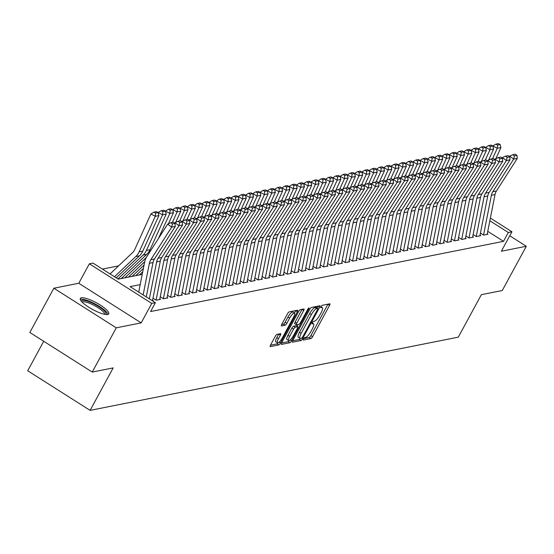 <?xml version="1.0" encoding="UTF-8"?>
<svg xmlns="http://www.w3.org/2000/svg" width="554" height="554" viewBox="0 0 554 554"><rect width="100%" height="100%" fill="white"/><g stroke="black" fill="none" stroke-linecap="round" stroke-linejoin="round"><path stroke-width="0.83" d="M303.502 338.937A1.427 0.381 122.4 0 0 303.239 340.038A1.427 0.381 122.4 0 0 303.343 340.052L310.926 338.542A2.036 0.547 122.4 0 0 312.588 336.666L329.561 305.399A2.036 0.547 122.4 0 0 329.935 303.821A2.036 0.547 122.4 0 0 329.789 303.807L322.199 305.316A1.427 0.381 122.4 0 0 321.043 306.632A1.427 0.381 122.4 0 0 320.78 307.733A1.427 0.381 122.4 0 0 320.884 307.747L321.86 307.553A6.51 1.738 122.4 0 1 322.331 307.608A6.51 1.738 122.4 0 1 321.133 312.657L319.713 315.261A6.51 1.738 122.4 0 1 314.416 321.272L313.432 321.465A1.427 0.381 122.4 0 0 312.269 322.781A1.427 0.381 122.4 0 0 312.006 323.889A1.427 0.381 122.4 0 0 312.11 323.896L313.093 323.702A6.51 1.738 122.4 0 1 313.564 323.765A6.51 1.738 122.4 0 1 312.359 328.806L310.946 331.41A6.51 1.738 122.4 0 1 305.642 337.428L304.658 337.621A1.427 0.381 122.4 0 0 303.502 338.937M107.684 314.499A16.17 3.85 28.5 0 0 108.736 313.862A16.17 3.85 28.5 0 0 98.314 303.869A16.17 3.85 28.5 0 0 81.369 297.796A16.17 3.85 28.5 0 0 80.316 298.433A16.17 3.85 28.5 0 0 90.731 308.426A16.17 3.85 28.5 0 0 107.684 314.499M276.972 334.374A2.036 0.547 122.4 0 0 275.317 336.25L270.553 345.024A2.036 0.547 122.4 0 0 270.179 346.603A2.036 0.547 122.4 0 0 270.324 346.617L278.752 344.941A2.036 0.547 122.4 0 0 280.407 343.065L297.387 311.798A2.036 0.547 122.4 0 0 297.761 310.226A2.036 0.547 122.4 0 0 297.616 310.205L289.188 311.881A2.036 0.547 122.4 0 0 287.526 313.758L281.778 324.353A2.036 0.547 122.4 0 0 281.397 325.932A2.036 0.547 122.4 0 0 281.55 325.953L285.151 325.233A2.036 0.547 122.4 0 0 286.813 323.356L289.666 318.1A5.443 1.454 122.4 0 1 294.493 313.121A5.443 1.454 122.4 0 1 293.481 317.338L282.311 337.919A5.443 1.454 122.4 0 1 277.485 342.898A5.443 1.454 122.4 0 1 278.489 338.681L280.352 335.253A2.036 0.547 122.4 0 0 280.726 333.674A2.036 0.547 122.4 0 0 280.58 333.653L276.972 334.374M92.248 372.066L29.84 332.469L53.856 288.225L116.271 327.829L92.248 372.066L113.168 367.904L90.108 410.376L458.303 337.144L481.364 294.68L502.277 290.518L526.3 246.274L501.377 251.232L511.944 231.766L508.309 232.493L503.503 241.343L150.598 311.535L155.397 302.685L151.761 303.405L89.346 263.808L92.989 263.081L118.286 279.14L142.212 274.375M116.271 327.829L141.194 322.871L151.761 303.405M292.768 340.606A2.036 0.547 122.4 0 0 292.387 342.185A2.036 0.547 122.4 0 0 292.54 342.199L300.967 340.523A2.036 0.547 122.4 0 0 302.623 338.646L319.596 307.38A2.036 0.547 122.4 0 0 319.977 305.808A2.036 0.547 122.4 0 0 319.824 305.787L311.396 307.463A2.036 0.547 122.4 0 0 309.741 309.34L292.768 340.606M289.86 342.732L281.432 344.408A2.036 0.547 122.4 0 1 281.28 344.394A2.036 0.547 122.4 0 1 281.661 342.815L298.634 311.549A2.036 0.547 122.4 0 1 300.289 309.672L303.897 308.952A2.036 0.547 122.4 0 1 304.049 308.973A2.036 0.547 122.4 0 1 303.668 310.552L296.785 323.231A2.036 0.547 122.4 0 0 296.411 324.803A2.036 0.547 122.4 0 0 296.556 324.824L298.952 324.346A2.036 0.547 122.4 0 0 300.607 322.47L307.775 309.271A1.427 0.381 122.4 0 1 309.035 307.969A1.427 0.381 122.4 0 1 308.772 309.07L291.515 340.855A2.036 0.547 122.4 0 1 289.86 342.732L288.17 341.666L281.577 342.974M526.3 246.274L509.763 235.782M480.429 233.068L483.635 235.097L487.998 234.231L487.285 233.774M473.158 234.515L476.357 236.544L480.727 235.679L480.006 235.221M465.879 235.962L469.079 237.991L473.448 237.126L472.728 236.669M458.601 237.41L461.807 239.439L466.17 238.573L465.45 238.116M451.323 238.857L454.529 240.886L458.892 240.021L458.179 239.563M444.052 240.304L447.251 242.333L451.621 241.468L450.901 241.011M436.774 241.752L439.973 243.781L444.343 242.915L443.622 242.458M429.495 243.199L432.702 245.228L437.064 244.362L436.344 243.905M422.217 244.646L425.424 246.675L429.786 245.81L429.073 245.353M414.946 246.094L418.145 248.123L422.515 247.257L421.795 246.8M407.668 247.541L410.867 249.57L415.237 248.704L414.517 248.247M400.39 248.988L403.596 251.017L407.959 250.152L407.238 249.695M393.111 250.436L396.318 252.465L400.68 251.599L399.967 251.142M385.84 251.883L389.04 253.912L393.409 253.046L392.689 252.589M378.562 253.33L381.761 255.359L386.131 254.494L385.411 254.037M371.284 254.778L374.49 256.807L378.853 255.941L378.133 255.484M364.006 256.225L367.212 258.254L371.575 257.388L370.861 256.931M356.728 257.672L359.934 259.701L364.303 258.836L363.583 258.379M349.456 259.12L352.656 261.149L357.025 260.283L356.305 259.826M342.178 260.567L345.384 262.596L349.747 261.73L349.027 261.273M334.9 262.014L338.106 264.043L342.469 263.178L341.756 262.721M327.622 263.462L330.828 265.491L335.198 264.625L334.478 264.168M320.351 264.909L323.55 266.938L327.92 266.072L327.199 265.615M313.072 266.356L316.279 268.385L320.641 267.52L319.921 267.063M305.794 267.804L309 269.833L313.363 268.967L312.65 268.51M298.516 269.251L301.722 271.28L306.092 270.414L305.372 269.957M291.245 270.698L294.444 272.727L298.814 271.862L298.094 271.405M283.967 272.146L287.173 274.175L291.536 273.309L290.815 272.852M276.688 273.593L279.895 275.622L284.257 274.756L283.544 274.299M269.41 275.04L272.616 277.069L276.979 276.204L276.266 275.747M262.139 276.488L265.338 278.517L269.708 277.651L268.988 277.194M254.861 277.935L258.067 279.964L262.43 279.098L261.71 278.641M247.583 279.382L250.789 281.411L255.152 280.546L254.431 280.089M240.304 280.83L243.511 282.859L247.873 281.993L247.16 281.536M233.033 282.277L236.233 284.306L240.602 283.44L239.882 282.983M225.755 283.724L228.961 285.753L233.324 284.888L232.604 284.431M218.477 285.172L221.683 287.201L226.046 286.335L225.326 285.878M211.199 286.619L214.405 288.648L218.768 287.782L218.054 287.325M203.927 288.066L207.127 290.095L211.496 289.23L210.776 288.772M196.649 289.513L199.849 291.543L204.218 290.677L203.498 290.22M189.371 290.954L192.577 292.99L196.94 292.124L196.22 291.667M182.093 292.401L185.299 294.437L189.662 293.572L188.949 293.114M174.822 293.849L178.021 295.884L182.391 295.019L181.67 294.562M167.543 295.296L170.743 297.332L175.112 296.466L174.392 296.009M160.265 296.743L163.472 298.779L167.834 297.913L167.114 297.456M152.987 298.191L156.193 300.226L160.556 299.361L159.843 298.904M152.641 300.933L153.285 300.808L152.565 300.351M503.503 241.343L487.762 231.35M118.542 265.892L102.455 269.092M43.718 341.271L27.7 370.771L90.108 410.376M141.194 322.871L78.779 283.267L53.856 288.225M78.779 283.267L89.346 263.808M140.197 284.624L130.1 286.633L155.397 302.685M508.309 232.493L489.847 220.776M490.38 218.082L511.944 231.766M303.717 338.57L309.243 337.476A2.036 0.547 122.4 0 0 310.898 335.592L327.871 304.333A2.036 0.547 122.4 0 0 327.961 304.167M317.047 307.899L317.913 306.314A2.036 0.547 122.4 0 0 317.996 306.154M292.678 340.765L299.278 339.457A2.036 0.547 122.4 0 0 300.365 338.473M301.501 338.252A1.427 0.381 122.4 0 0 302.657 336.936L317.56 309.492A1.427 0.381 122.4 0 0 317.823 308.391A1.427 0.381 122.4 0 0 317.719 308.377L316.687 308.578A6.51 1.738 122.4 0 0 311.383 314.596L301.196 333.356A6.51 1.738 122.4 0 0 299.991 338.397A6.51 1.738 122.4 0 0 300.462 338.452L301.501 338.252M316.196 307.408A1.427 0.381 122.4 0 0 316.133 307.318A1.427 0.381 122.4 0 0 316.036 307.304L317.719 308.377M299.991 338.397L298.308 337.324A6.51 1.738 122.4 0 1 299.506 332.282L309.693 313.522A6.51 1.738 122.4 0 1 314.997 307.512L316.036 307.304M296.328 324.679L294.867 323.751A2.036 0.547 122.4 0 1 294.721 323.737A2.036 0.547 122.4 0 1 295.102 322.158L301.985 309.478A2.036 0.547 122.4 0 0 302.068 309.319M298.121 324.512L297.11 326.375M289.638 336.389A5.443 1.454 122.4 0 0 288.634 340.599A5.443 1.454 122.4 0 0 293.461 335.627L297.401 328.377A2.036 0.547 122.4 0 0 297.775 326.798A2.036 0.547 122.4 0 0 297.63 326.777L295.234 327.255A2.036 0.547 122.4 0 0 293.578 329.131L289.638 336.389L287.955 335.315A5.443 1.454 122.4 0 0 286.951 339.533L288.634 340.599M296.168 325.856A2.036 0.547 122.4 0 0 296.092 325.731A2.036 0.547 122.4 0 0 295.94 325.71L297.63 326.777M287.955 335.315L291.889 328.065A2.036 0.547 122.4 0 1 293.551 326.188L295.94 325.71M288.17 341.666A2.036 0.547 122.4 0 0 289.361 340.537M277.485 342.898L275.795 341.825A5.443 1.454 122.4 0 1 276.799 337.615L278.662 334.18A2.036 0.547 122.4 0 0 278.745 334.02M294.493 313.121L292.803 312.054A5.443 1.454 122.4 0 0 287.976 317.026L289.666 318.1M281.688 324.512L283.468 324.159A2.036 0.547 122.4 0 0 285.123 322.283L287.976 317.026M294.423 313.079L295.697 310.732A2.036 0.547 122.4 0 0 295.781 310.572M270.47 345.184L277.062 343.875A2.036 0.547 122.4 0 0 278.184 342.843M500.144 144.566L498.392 143.625L495.844 144.13L497.596 145.072L500.144 144.566L500.92 147.551L495.872 158.659M500.92 147.551L497.277 148.278L492.527 158.742M497.596 145.072L497.277 148.278L492.901 145.931L495.844 144.13M488.593 160.106L493.642 148.998L492.866 146.014L491.114 145.072L488.573 145.577L490.325 146.519L492.901 145.931M483.538 235.041L491.377 195.299A10.367 9.681 78.8 0 1 492.811 191.698L513.669 159.109L509.638 156.117L509.334 156.595M487.16 234.397L495.013 194.572A10.367 9.681 78.8 0 1 496.446 190.978L517.304 158.382L513.669 159.109L514.41 155.909L516.951 155.404L515.345 154.206L512.796 154.711L514.41 155.909M512.796 154.711L509.638 156.117M517.304 158.382L516.951 155.404M81.355 301.231A13.995 3.331 -151.5 0 1 92.317 303.107A13.995 3.331 -151.5 0 1 105.821 314.513M104.748 314.34A12.957 3.082 28.5 0 0 91.943 304.319A12.957 3.082 28.5 0 0 82.082 302.034M107.961 314.423A16.066 3.823 28.5 0 0 92.103 302.442A16.066 3.823 28.5 0 0 80.261 299.389M493.642 148.998L489.999 149.725L485.249 160.189M490.325 146.519L489.999 149.725L485.623 147.378L488.573 145.577M481.322 161.553L486.364 150.446L485.595 147.461L483.843 146.519L481.294 147.025L483.046 147.966L485.623 147.378M486.364 150.446L482.728 151.173L477.97 161.636M483.046 147.966L482.728 151.173L478.344 148.825L481.294 147.025M478.317 148.908L476.565 147.966L474.016 148.472L475.768 149.414L478.317 148.908L479.085 151.893L474.044 163.001M479.085 151.893L475.45 152.62L470.699 163.084M475.768 149.414L475.45 152.62L471.073 150.273L474.016 148.472M466.766 164.448L471.814 153.34L471.039 150.349L469.286 149.414L466.738 149.919L468.49 150.861L471.073 150.273M471.814 153.34L468.172 154.067L463.421 164.531M468.49 150.861L468.172 154.067L463.795 151.72L466.738 149.919M459.488 165.895L464.536 154.788L463.76 151.796L462.008 150.861L459.467 151.367L461.219 152.308L463.795 151.72M476.26 236.489L484.099 196.746A10.367 9.681 78.8 0 1 485.533 193.145L506.391 160.556L502.36 157.565L502.056 158.042M479.882 235.845L487.735 196.019A10.367 9.681 78.8 0 1 489.175 192.425L510.026 159.829L506.391 160.556L507.132 157.357L509.68 156.851L508.066 155.653L505.518 156.159L507.132 157.357M505.518 156.159L502.36 157.565M510.026 159.829L509.68 156.851M468.982 237.936L476.821 198.194A10.367 9.681 78.8 0 1 478.261 194.593L499.112 162.003L495.082 159.012L494.777 159.49M472.604 237.292L480.463 197.466A10.367 9.681 78.8 0 1 481.897 193.872L502.755 161.276L499.112 162.003L499.853 158.804L502.402 158.299L500.788 157.101L498.24 157.606L499.853 158.804M498.24 157.606L495.082 159.012M502.755 161.276L502.402 158.299M461.711 239.376L469.543 199.641A10.367 9.681 78.8 0 1 470.983 196.04L491.841 163.451L487.804 160.459L487.499 160.937M465.332 238.739L473.185 198.914A10.367 9.681 78.8 0 1 474.619 195.32L495.477 162.724L491.841 163.451L492.575 160.251L495.124 159.746L493.51 158.548L490.962 159.053L492.575 160.251M490.962 159.053L487.804 160.459M495.477 162.724L495.124 159.746M454.432 240.824L462.271 201.088A10.367 9.681 78.8 0 1 463.705 197.487L484.563 164.898L480.526 161.907L480.228 162.384M458.054 240.187L465.907 200.361A10.367 9.681 78.8 0 1 467.341 196.767L488.199 164.171L484.563 164.898L485.304 161.699L487.845 161.193L486.239 159.995L483.69 160.501L485.304 161.699M483.69 160.501L480.526 161.907M488.199 164.171L487.845 161.193M464.536 154.788L460.893 155.515L456.143 165.978M461.219 152.308L460.893 155.515L456.517 153.167L459.467 151.367M452.216 167.343L457.258 156.235L456.489 153.243L454.737 152.308L452.189 152.814L453.941 153.756L456.517 153.167M447.154 242.271L454.993 202.535A10.367 9.681 78.8 0 1 456.427 198.934L477.285 166.345L473.255 163.354L472.95 163.832M450.776 241.634L458.629 201.808A10.367 9.681 78.8 0 1 460.069 198.214L480.92 165.618L477.285 166.345L478.026 163.146L480.574 162.641L478.961 161.443L476.412 161.948L478.026 163.146M476.412 161.948L473.255 163.354M480.92 165.618L480.574 162.641M457.258 156.235L453.622 156.962L448.865 167.426M453.941 153.756L453.622 156.962L449.239 154.614L452.189 152.814M439.876 243.718L447.715 203.983A10.367 9.681 78.8 0 1 449.149 200.382L470.007 167.793L465.976 164.801L465.672 165.279M443.498 243.081L451.358 203.256A10.367 9.681 78.8 0 1 452.791 199.662L473.649 167.066L470.007 167.793L470.748 164.593L473.296 164.088L471.683 162.89L469.134 163.395L470.748 164.593M469.134 163.395L465.976 164.801M473.649 167.066L473.296 164.088M449.211 154.691L447.459 153.756L444.91 154.261L446.663 155.203L449.211 154.691L449.98 157.682L444.938 168.79M449.98 157.682L446.344 158.409L441.593 168.873M446.663 155.203L446.344 158.409L441.96 156.062L444.91 154.261M437.66 170.237L442.708 159.13L441.933 156.138L440.181 155.203L437.632 155.709L439.384 156.65L441.96 156.062M432.605 245.166L440.437 205.43A10.367 9.681 78.8 0 1 441.877 201.829L462.735 169.24L458.698 166.248L458.393 166.726M436.227 244.529L444.079 204.703A10.367 9.681 78.8 0 1 445.513 201.109L466.371 168.513L462.735 169.24L463.469 166.041L466.018 165.535L464.404 164.337L461.856 164.843L463.469 166.041M461.856 164.843L458.698 166.248M466.371 168.513L466.018 165.535M442.708 159.13L439.066 159.857L434.315 170.32M439.384 156.65L439.066 159.857L434.689 157.509L437.632 155.709M430.382 171.685L435.43 160.577L434.655 157.585L432.903 156.65L430.361 157.156L432.113 158.098L434.689 157.509M425.327 246.613L433.166 206.877A10.367 9.681 78.8 0 1 434.599 203.276L455.457 170.687L451.42 167.696L451.122 168.174M428.948 245.976L436.801 206.15A10.367 9.681 78.8 0 1 438.235 202.556L459.093 169.96L455.457 170.687L456.198 167.488L458.74 166.983L457.126 165.785L454.585 166.29L456.198 167.488M454.585 166.29L451.42 167.696M459.093 169.96L458.74 166.983M435.43 160.577L431.788 161.304L427.037 171.768M432.113 158.098L431.788 161.304L427.411 158.956L430.361 157.156M423.111 173.132L428.152 162.024L427.383 159.033L425.631 158.098L423.083 158.603L424.835 159.545L427.411 158.956M418.048 248.06L425.887 208.325A10.367 9.681 78.8 0 1 427.321 204.724L448.179 172.135L444.149 169.143L443.844 169.621M421.67 247.423L429.523 207.598A10.367 9.681 78.8 0 1 430.964 204.004L451.815 171.408L448.179 172.135L448.92 168.935L451.468 168.43L449.855 167.232L447.307 167.737L448.92 168.935M447.307 167.737L444.149 169.143M451.815 171.408L451.468 168.43M428.152 162.024L424.516 162.751L419.759 173.215M424.835 159.545L424.516 162.751L420.133 160.404L423.083 158.603M415.832 174.579L420.874 163.472L420.105 160.48L418.353 159.545L415.805 160.051L417.557 160.992L420.133 160.404M410.77 249.508L418.609 209.772A10.367 9.681 78.8 0 1 420.043 206.171L440.901 173.582L436.871 170.59L436.566 171.061M414.392 248.871L422.252 209.045A10.367 9.681 78.8 0 1 423.685 205.451L444.543 172.855L440.901 173.582L441.642 170.383L444.19 169.877L442.577 168.679L440.028 169.185L441.642 170.383M440.028 169.185L436.871 170.59M444.543 172.855L444.19 169.877M420.874 163.472L417.238 164.199L412.481 174.662M417.557 160.992L417.238 164.199L412.855 161.851L415.805 160.051M408.554 176.027L413.596 164.919L412.827 161.927L411.075 160.992L408.527 161.498L410.279 162.44L412.855 161.851M403.499 250.955L411.331 211.219A10.367 9.681 78.8 0 1 412.772 207.618L433.63 175.029L429.592 172.038L429.288 172.509M407.121 250.318L414.974 210.492A10.367 9.681 78.8 0 1 416.407 206.898L437.265 174.302L433.63 175.029L434.364 171.83L436.912 171.325L435.299 170.126L432.75 170.632L434.364 171.83M432.75 170.632L429.592 172.038M437.265 174.302L436.912 171.325M413.596 164.919L409.96 165.646L405.209 176.11M410.279 162.44L409.96 165.646L405.583 163.298L408.527 161.498M401.276 177.474L406.324 166.366L405.549 163.375L403.797 162.44L401.255 162.945L403 163.887L405.583 163.298M396.221 252.402L404.06 212.667A10.367 9.681 78.8 0 1 405.493 209.066L426.351 176.477L422.314 173.485L422.016 173.956M399.843 251.765L407.696 211.94A10.367 9.681 78.8 0 1 409.129 208.346L429.987 175.75L426.351 176.477L427.092 173.277L429.634 172.765L428.02 171.574L425.479 172.079L427.092 173.277M425.479 172.079L422.314 173.485M429.987 175.75L429.634 172.765M406.324 166.366L402.682 167.093L397.931 177.557M403 163.887L402.682 167.093L398.305 164.746L401.255 162.945M394.005 178.921L399.046 167.814L398.271 164.822L396.526 163.887L393.977 164.393L395.729 165.334L398.305 164.746M388.943 253.85L396.782 214.114A10.367 9.681 78.8 0 1 398.215 210.513L419.073 177.924L415.043 174.932L414.738 175.403M392.564 253.213L400.417 213.387A10.367 9.681 78.8 0 1 401.858 209.793L422.709 177.197L419.073 177.924L419.814 174.725L422.363 174.212L420.749 173.021L418.201 173.527L419.814 174.725M418.201 173.527L415.043 174.932M422.709 177.197L422.363 174.212M399.046 167.814L395.411 168.541L390.653 179.004M395.729 165.334L395.411 168.541L391.027 166.193L393.977 164.393M386.727 180.369L391.768 169.261L390.999 166.269L389.247 165.334L386.699 165.84L388.451 166.782L391.027 166.193M381.664 255.297L389.504 215.561A10.367 9.681 78.8 0 1 390.937 211.96L411.795 179.371L407.765 176.38L407.46 176.851M385.286 254.66L393.146 214.834A10.367 9.681 78.8 0 1 394.58 211.24L415.438 178.644L411.795 179.371L412.536 176.172L415.084 175.66L413.471 174.468L410.923 174.974L412.536 176.172M410.923 174.974L407.765 176.38M415.438 178.644L415.084 175.66M391.768 169.261L388.132 169.988L383.375 180.452M388.451 166.782L388.132 169.988L383.749 167.64L386.699 165.84M379.448 181.816L384.49 170.708L383.721 167.717L381.969 166.782L379.421 167.287L381.173 168.229L383.749 167.64M374.393 256.744L382.225 217.009A10.367 9.681 78.8 0 1 383.666 213.408L404.524 180.819L400.487 177.827L400.182 178.298M378.015 256.107L385.868 216.282A10.367 9.681 78.8 0 1 387.301 212.688L408.159 180.092L404.524 180.819L405.258 177.619L407.806 177.107L406.193 175.916L403.644 176.421L405.258 177.619M403.644 176.421L400.487 177.827M408.159 180.092L407.806 177.107M384.49 170.708L380.854 171.435L376.104 181.899M381.173 168.229L380.854 171.435L376.478 169.088L379.421 167.287M372.17 183.263L377.219 172.155L376.443 169.164L374.691 168.229L372.149 168.735L373.895 169.676L376.478 169.088M367.115 258.192L374.954 218.456A10.367 9.681 78.8 0 1 376.388 214.855L397.246 182.266L393.208 179.274L392.911 179.745M370.737 257.555L378.59 217.729A10.367 9.681 78.8 0 1 380.023 214.135L400.881 181.539L397.246 182.266L397.987 179.067L400.528 178.554L398.915 177.363L396.373 177.869L397.987 179.067M396.373 177.869L393.208 179.274M400.881 181.539L400.528 178.554M377.219 172.155L373.576 172.883L368.826 183.346M373.895 169.676L373.576 172.883L369.199 170.535L372.149 168.735M364.899 184.711L369.94 173.603L369.165 170.611L367.42 169.676L364.871 170.182L366.623 171.124L369.199 170.535M359.837 259.639L367.676 219.903A10.367 9.681 78.8 0 1 369.109 216.302L389.968 183.713L385.937 180.722L385.632 181.193M363.459 259.002L371.312 219.176A10.367 9.681 78.8 0 1 372.752 215.582L393.603 182.986L389.968 183.713L390.709 180.514L393.257 180.002L391.643 178.81L389.095 179.316L390.709 180.514M389.095 179.316L385.937 180.722M393.603 182.986L393.257 180.002M369.94 173.603L366.305 174.33L361.547 184.794M366.623 171.124L366.305 174.33L361.921 171.975L364.871 170.182M357.621 186.158L362.662 175.05L361.894 172.059L360.142 171.124L357.593 171.629L359.345 172.571L361.921 171.975M352.559 261.086L360.398 221.351A10.367 9.681 78.8 0 1 361.831 217.75L382.689 185.161L378.659 182.169L378.354 182.64M356.18 260.449L364.033 220.624A10.367 9.681 78.8 0 1 365.474 217.029L386.332 184.434L382.689 185.161L383.43 181.961L385.979 181.449L384.365 180.258L381.817 180.763L383.43 181.961M381.817 180.763L378.659 182.169M386.332 184.434L385.979 181.449M362.662 175.05L359.027 175.777L354.269 186.241M359.345 172.571L359.027 175.777L354.643 173.423L357.593 171.629M345.287 262.534L353.12 222.798A10.367 9.681 78.8 0 1 354.56 219.197L375.411 186.608L371.381 183.616L371.076 184.087M348.909 261.897L356.762 222.071A10.367 9.681 78.8 0 1 358.196 218.477L379.054 185.881L375.411 186.608L376.152 183.409L378.701 182.896L377.087 181.705L374.539 182.211L376.152 183.409M374.539 182.211L371.381 183.616M379.054 185.881L378.701 182.896M354.615 173.506L352.863 172.571L350.315 173.077L352.067 174.018L354.615 173.506L355.384 176.497L350.343 187.605M355.384 176.497L351.748 177.225L346.998 187.688M352.067 174.018L351.748 177.225L347.372 174.87L350.315 173.077M343.065 189.053L348.113 177.945L347.337 174.953L345.585 174.018L343.037 174.524L344.789 175.459L347.372 174.87M338.009 263.981L345.848 224.245A10.367 9.681 78.8 0 1 347.282 220.644L368.14 188.055L364.103 185.064L363.805 185.535M341.631 263.344L349.484 223.518A10.367 9.681 78.8 0 1 350.917 219.924L371.776 187.328L368.14 188.055L368.881 184.856L371.422 184.344L369.809 183.152L367.267 183.658L368.881 184.856M367.267 183.658L364.103 185.064M371.776 187.328L371.422 184.344M348.113 177.945L344.47 178.672L339.72 189.136M344.789 175.459L344.47 178.672L340.094 176.317L343.037 174.524M335.793 190.5L340.835 179.392L340.059 176.401L338.307 175.466L335.766 175.971L337.518 176.906L340.094 176.317M330.731 265.428L338.57 225.693A10.367 9.681 78.8 0 1 340.004 222.092L360.862 189.503L356.831 186.511L356.527 186.982M334.353 264.791L342.206 224.966A10.367 9.681 78.8 0 1 343.646 221.371L364.497 188.776L360.862 189.503L361.603 186.303L364.151 185.791L362.538 184.6L359.989 185.105L361.603 186.303M359.989 185.105L356.831 186.511M364.497 188.776L364.151 185.791M340.835 179.392L337.199 180.119L332.442 190.583M337.518 176.906L337.199 180.119L332.816 177.765L335.766 175.971M328.515 191.947L333.556 180.839L332.788 177.848L331.036 176.913L328.487 177.418L330.239 178.353L332.816 177.765M323.453 266.876L331.292 227.14A10.367 9.681 78.8 0 1 332.725 223.539L353.584 190.95L349.553 187.958L349.249 188.429M327.075 266.239L334.928 226.413A10.367 9.681 78.8 0 1 336.368 222.819L357.226 190.223L353.584 190.95L354.325 187.751L356.873 187.238L355.259 186.047L352.711 186.553L354.325 187.751M352.711 186.553L349.553 187.958M357.226 190.223L356.873 187.238M333.556 180.839L329.921 181.567L325.163 192.03M330.239 178.353L329.921 181.567L325.537 179.212L328.487 177.418M321.237 193.394L326.278 182.287L325.51 179.295L323.758 178.36L321.209 178.866L322.961 179.801L325.537 179.212M316.182 268.323L324.014 228.587A10.367 9.681 78.8 0 1 325.454 224.986L346.305 192.39L342.275 189.406L341.97 189.877M319.803 267.686L327.656 227.86A10.367 9.681 78.8 0 1 329.09 224.266L349.948 191.67L346.305 192.39L347.046 189.198L349.595 188.685L347.981 187.494L345.433 188L347.046 189.198M345.433 188L342.275 189.406M349.948 191.67L349.595 188.685M326.278 182.287L322.643 183.014L317.892 193.478M322.961 179.801L322.643 183.014L318.266 180.659L321.209 178.866M313.959 194.842L319.007 183.734L318.231 180.743L316.479 179.808L313.931 180.313L315.683 181.248L318.266 180.659M308.903 269.77L316.743 230.035A10.367 9.681 78.8 0 1 318.176 226.434L339.034 193.838L334.997 190.853L334.699 191.324M312.525 269.133L320.378 229.308A10.367 9.681 78.8 0 1 321.812 225.713L342.67 193.117L339.034 193.838L339.775 190.645L342.317 190.133L340.703 188.942L338.162 189.447L339.775 190.645M338.162 189.447L334.997 190.853M342.67 193.117L342.317 190.133M319.007 183.734L315.364 184.461L310.614 194.925M315.683 181.248L315.364 184.461L310.988 182.107L313.931 180.313M306.681 196.289L311.729 185.181L310.953 182.19L309.201 181.255L306.66 181.76L308.412 182.695L310.988 182.107M301.625 271.218L309.464 231.482A10.367 9.681 78.8 0 1 310.898 227.881L331.756 195.285L327.726 192.3L327.421 192.771M305.247 270.581L313.1 230.755A10.367 9.681 78.8 0 1 314.534 227.161L335.392 194.565L331.756 195.285L332.497 192.093L335.045 191.58L333.432 190.389L330.883 190.895L332.497 192.093M330.883 190.895L327.726 192.3M335.392 194.565L335.045 191.58M311.729 185.181L308.093 185.909L303.336 196.372M308.412 182.695L308.093 185.909L303.71 183.554L306.66 181.76M294.347 272.665L302.186 232.929A10.367 9.681 78.8 0 1 303.62 229.328L324.478 196.732L320.447 193.748L320.143 194.219M297.969 272.028L305.822 232.202A10.367 9.681 78.8 0 1 307.262 228.608L328.12 196.012L324.478 196.732L325.219 193.54L327.767 193.027L326.154 191.836L323.605 192.342L325.219 193.54M323.605 192.342L320.447 193.748M328.12 196.012L327.767 193.027M303.682 183.637L301.93 182.702L299.382 183.208L301.134 184.143L303.682 183.637L304.451 186.629L299.409 197.736M304.451 186.629L300.815 187.356L296.058 197.82M301.134 184.143L300.815 187.356L296.432 185.001L299.382 183.208M292.131 199.184L297.173 188.076L296.404 185.084L294.652 184.15L292.103 184.655L293.855 185.59L296.432 185.001M287.076 274.112L294.908 234.377A10.367 9.681 78.8 0 1 296.348 230.776L317.2 198.18L313.169 195.195L312.865 195.666M290.698 273.475L298.551 233.649A10.367 9.681 78.8 0 1 299.984 230.055L320.842 197.459L317.2 198.18L317.941 194.987L320.489 194.475L318.875 193.284L316.327 193.789L317.941 194.987M316.327 193.789L313.169 195.195M320.842 197.459L320.489 194.475M297.173 188.076L293.537 188.803L288.786 199.267M293.855 185.59L293.537 188.803L289.16 186.449L292.103 184.655M284.853 200.631L289.901 189.523L289.126 186.532L287.374 185.597L284.825 186.102L286.577 187.037L289.16 186.449M279.798 275.56L287.637 235.824A10.367 9.681 78.8 0 1 289.07 232.223L309.928 199.627L305.891 196.642L305.593 197.113M283.419 274.923L291.272 235.097A10.367 9.681 78.8 0 1 292.706 231.503L313.564 198.907L309.928 199.627L310.669 196.435L313.211 195.922L311.597 194.731L309.056 195.237L310.669 196.435M309.056 195.237L305.891 196.642M313.564 198.907L313.211 195.922M289.901 189.523L286.259 190.251L281.508 200.714M286.577 187.037L286.259 190.251L281.882 187.896L284.825 186.102M277.575 202.078L282.623 190.971L281.848 187.979L280.095 187.044L277.554 187.55L279.306 188.485L281.882 187.896M272.52 277.007L280.359 237.271A10.367 9.681 78.8 0 1 281.792 233.67L302.65 201.074L298.62 198.09L298.315 198.561M276.141 276.37L283.994 236.544A10.367 9.681 78.8 0 1 285.428 232.95L306.286 200.354L302.65 201.074L303.391 197.875L305.94 197.369L304.326 196.178L301.778 196.684L303.391 197.875M301.778 196.684L298.62 198.09M306.286 200.354L305.94 197.369M282.623 190.971L278.981 191.698L274.23 202.162M279.306 188.485L278.981 191.698L274.604 189.343L277.554 187.55M270.304 203.526L275.345 192.418L274.576 189.426L272.824 188.492L270.276 188.997L272.028 189.932L274.604 189.343M265.241 278.454L273.08 238.719A10.367 9.681 78.8 0 1 274.514 235.118L295.372 202.522L291.342 199.537L291.037 200.008M268.863 277.817L276.716 237.991A10.367 9.681 78.8 0 1 278.156 234.397L299.015 201.801L295.372 202.522L296.113 199.322L298.661 198.817L297.048 197.626L294.499 198.131L296.113 199.322M294.499 198.131L291.342 199.537M299.015 201.801L298.661 198.817M275.345 192.418L271.709 193.145L266.952 203.609M272.028 189.932L271.709 193.145L267.326 190.791L270.276 188.997M263.025 204.973L268.067 193.865L267.298 190.874L265.546 189.939L262.998 190.444L264.75 191.379L267.326 190.791M257.97 279.902L265.802 240.166A10.367 9.681 78.8 0 1 267.243 236.565L288.094 203.969L284.063 200.984L283.759 201.455M261.592 279.264L269.445 239.439A10.367 9.681 78.8 0 1 270.878 235.845L291.736 203.249L288.094 203.969L288.835 200.77L291.383 200.264L289.77 199.073L287.221 199.578L288.835 200.77M287.221 199.578L284.063 200.984M291.736 203.249L291.383 200.264M268.067 193.865L264.431 194.593L259.681 205.056M264.75 191.379L264.431 194.593L260.055 192.238L262.998 190.444M250.692 281.349L258.531 241.613A10.367 9.681 78.8 0 1 259.964 238.012L280.823 205.416L276.785 202.432L276.488 202.903M254.314 280.712L262.167 240.886A10.367 9.681 78.8 0 1 263.6 237.292L284.458 204.696L280.823 205.416L281.564 202.217L284.105 201.711L282.492 200.52L279.95 201.026L281.564 202.217M279.95 201.026L276.785 202.432M284.458 204.696L284.105 201.711M260.02 192.321L258.268 191.386L255.719 191.892L257.471 192.827L260.02 192.321L260.796 195.313L255.747 206.42M260.796 195.313L257.153 196.04L252.402 206.504M257.471 192.827L257.153 196.04L252.776 193.685L255.719 191.892M248.469 207.868L253.517 196.76L252.742 193.768L250.99 192.834L248.448 193.339L250.2 194.274L252.776 193.685M243.414 282.796L251.253 243.061A10.367 9.681 78.8 0 1 252.686 239.46L273.544 206.864L269.514 203.879L269.209 204.35M247.036 282.159L254.888 242.333A10.367 9.681 78.8 0 1 256.322 238.739L277.18 206.143L273.544 206.864L274.285 203.664L276.834 203.159L275.22 201.968L272.672 202.473L274.285 203.664M272.672 202.473L269.514 203.879M277.18 206.143L276.834 203.159M253.517 196.76L249.875 197.487L245.124 207.951M250.2 194.274L249.875 197.487L245.498 195.133L248.448 193.339M241.198 209.315L246.239 198.207L245.47 195.216L243.718 194.281L241.17 194.786L242.922 195.721L245.498 195.133M236.136 284.244L243.975 244.508A10.367 9.681 78.8 0 1 245.408 240.907L266.266 208.311L262.236 205.326L261.931 205.797M239.757 283.606L247.61 243.781A10.367 9.681 78.8 0 1 249.051 240.187L269.909 207.591L266.266 208.311L267.007 205.112L269.556 204.606L267.942 203.415L265.394 203.92L267.007 205.112M265.394 203.92L262.236 205.326M269.909 207.591L269.556 204.606M246.239 198.207L242.604 198.934L237.846 209.398M242.922 195.721L242.604 198.934L238.22 196.58L241.17 194.786M233.92 210.762L238.961 199.655L238.192 196.663L236.44 195.721L233.892 196.234L235.644 197.169L238.22 196.58M228.857 285.691L236.697 245.955A10.367 9.681 78.8 0 1 238.137 242.354L258.988 209.758L254.958 206.774L254.653 207.244M232.479 285.054L240.339 245.228A10.367 9.681 78.8 0 1 241.773 241.634L262.631 209.038L258.988 209.758L259.729 206.559L262.277 206.053L260.664 204.862L258.116 205.368L259.729 206.559M258.116 205.368L254.958 206.774M262.631 209.038L262.277 206.053M238.961 199.655L235.325 200.382L230.575 210.845M235.644 197.169L235.325 200.382L230.949 198.027L233.892 196.234M226.641 212.21L231.69 201.102L230.914 198.11L229.162 197.169L226.614 197.681L228.366 198.616L230.949 198.027M221.586 287.138L229.418 247.403A10.367 9.681 78.8 0 1 230.859 243.802L251.717 211.206L247.68 208.221L247.382 208.692M225.208 286.501L233.061 246.675A10.367 9.681 78.8 0 1 234.494 243.081L255.352 210.485L251.717 211.206L252.451 208.006L254.999 207.501L253.386 206.31L250.844 206.815L252.451 208.006M250.844 206.815L247.68 208.221M255.352 210.485L254.999 207.501M231.69 201.102L228.047 201.829L223.297 212.293M228.366 198.616L228.047 201.829L223.671 199.475L226.614 197.681M219.363 213.657L224.412 202.549L223.636 199.558L221.884 198.616L219.342 199.128L221.094 200.063L223.671 199.475M214.308 288.586L222.147 248.85A10.367 9.681 78.8 0 1 223.581 245.249L244.439 212.653L240.408 209.668L240.104 210.139M217.93 287.948L225.783 248.123A10.367 9.681 78.8 0 1 227.216 244.529L248.074 211.933L244.439 212.653L245.18 209.454L247.721 208.948L246.114 207.757L243.566 208.262L245.18 209.454M243.566 208.262L240.408 209.668M248.074 211.933L247.721 208.948M224.412 202.549L220.769 203.276L216.018 213.74M221.094 200.063L220.769 203.276L216.392 200.922L219.342 199.128M212.092 215.104L217.133 203.997L216.365 201.005L214.613 200.063L212.064 200.576L213.816 201.511L216.392 200.922M207.03 290.033L214.869 250.297A10.367 9.681 78.8 0 1 216.302 246.696L237.16 214.1L233.13 211.116L232.825 211.586M210.652 289.396L218.505 249.57A10.367 9.681 78.8 0 1 219.945 245.976L240.803 213.38L237.16 214.1L237.901 210.901L240.45 210.395L238.836 209.204L236.288 209.71L237.901 210.901M236.288 209.71L233.13 211.116M240.803 213.38L240.45 210.395M217.133 203.997L213.498 204.724L208.74 215.187M213.816 201.511L213.498 204.724L209.114 202.369L212.064 200.576M199.752 291.48L207.591 251.745A10.367 9.681 78.8 0 1 209.031 248.144L229.882 215.548L225.852 212.563L225.547 213.034M203.373 290.843L211.233 251.017A10.367 9.681 78.8 0 1 212.667 247.423L233.525 214.827L229.882 215.548L230.623 212.348L233.172 211.843L231.558 210.652L229.01 211.157L230.623 212.348M229.01 211.157L225.852 212.563M233.525 214.827L233.172 211.843M209.087 202.452L207.334 201.511L204.786 202.023L206.538 202.958L209.087 202.452L209.855 205.444L204.814 216.552M209.855 205.444L206.22 206.171L201.469 216.635M206.538 202.958L206.22 206.171L201.843 203.817L204.786 202.023M197.536 217.999L202.584 206.891L201.808 203.9L200.056 202.958L197.508 203.47L199.26 204.405L201.843 203.817M192.48 292.928L200.313 253.192A10.367 9.681 78.8 0 1 201.753 249.591L222.611 216.995L218.574 214.01L218.276 214.481M196.102 292.29L203.955 252.465A10.367 9.681 78.8 0 1 205.389 248.871L226.247 216.275L222.611 216.995L223.345 213.796L225.893 213.29L224.28 212.099L221.738 212.604L223.345 213.796M221.738 212.604L218.574 214.01M226.247 216.275L225.893 213.29M202.584 206.891L198.941 207.618L194.191 218.082M199.26 204.405L198.941 207.618L194.565 205.264L197.508 203.47M190.257 219.446L195.306 208.339L194.53 205.347L192.778 204.405L190.237 204.918L191.989 205.853L194.565 205.264M185.202 294.375L193.041 254.639A10.367 9.681 78.8 0 1 194.475 251.038L215.333 218.442L211.303 215.458L210.998 215.928M188.824 293.738L196.677 253.912A10.367 9.681 78.8 0 1 198.11 250.318L218.969 217.722L215.333 218.442L216.074 215.243L218.615 214.737L217.009 213.546L214.46 214.052L216.074 215.243M214.46 214.052L211.303 215.458M218.969 217.722L218.615 214.737M195.306 208.339L191.663 209.066L186.913 219.529M191.989 205.853L191.663 209.066L187.287 206.711L190.237 204.918M182.986 220.894L188.028 209.786L187.259 206.794L185.507 205.853L182.958 206.365L184.711 207.3L187.287 206.711M177.924 295.822L185.763 256.087A10.367 9.681 78.8 0 1 187.197 252.486L208.055 219.89L204.024 216.905L203.72 217.376M181.546 295.185L189.399 255.359A10.367 9.681 78.8 0 1 190.839 251.765L211.69 219.169L208.055 219.89L208.796 216.69L211.344 216.185L209.731 214.994L207.182 215.499L208.796 216.69M207.182 215.499L204.024 216.905M211.69 219.169L211.344 216.185M142.731 271.765L139.373 274.943M188.028 209.786L184.392 210.513L179.634 220.977M184.711 207.3L184.392 210.513L180.008 208.159L182.958 206.365M175.708 222.341L180.749 211.233L179.981 208.242L178.229 207.3L175.68 207.812L177.432 208.747L180.008 208.159M170.646 297.269L178.485 257.534A10.367 9.681 78.8 0 1 179.925 253.933L200.777 221.337L196.746 218.352L196.441 218.823M174.268 296.632L182.127 256.807A10.367 9.681 78.8 0 1 183.561 253.213L204.419 220.617L200.777 221.337L201.518 218.137L204.066 217.632L202.452 216.441L199.904 216.946L201.518 218.137M199.904 216.946L196.746 218.352M204.419 220.617L204.066 217.632M143.389 268.42L135.73 275.67M144.047 265.075L132.094 276.391M180.749 211.233L177.114 211.96L172.363 222.424M177.432 208.747L177.114 211.96L172.737 209.606L175.68 207.812M168.43 223.788L173.478 212.681L172.703 209.689L170.951 208.747L168.402 209.26L170.154 210.195L172.737 209.606M163.375 298.717L171.207 258.974A10.367 9.681 78.8 0 1 172.647 255.38L193.505 222.784L189.468 219.799L189.163 220.27M166.996 298.08L174.849 258.254A10.367 9.681 78.8 0 1 176.283 254.66L197.141 222.064L193.505 222.784L194.239 219.585L196.788 219.079L195.174 217.888L192.626 218.394L194.239 219.585M192.626 218.394L189.468 219.799M197.141 222.064L196.788 219.079M144.719 261.723L128.459 277.118M146.353 257.451L124.816 277.838M173.478 212.681L169.836 213.408L158.409 238.559M170.154 210.195L169.836 213.408L165.459 211.053L168.402 209.26M121.181 278.565L146.734 254.369A15.547 14.522 78.8 0 0 150.044 249.709L166.2 214.128L165.424 211.136L163.672 210.195L161.131 210.707L162.883 211.642L165.459 211.053M156.096 300.164L163.936 260.422A10.367 9.681 78.8 0 1 165.369 256.827L186.227 224.232L182.19 221.247L181.892 221.718M159.718 299.527L167.571 259.701A10.367 9.681 78.8 0 1 169.005 256.107L189.863 223.511L186.227 224.232L186.968 221.032L189.51 220.527L187.903 219.336L185.355 219.841L186.968 221.032M185.355 219.841L182.19 221.247M189.863 223.511L189.51 220.527M166.2 214.128L162.557 214.855L146.401 250.429A15.547 14.522 78.8 0 1 143.098 255.089L117.933 278.911M162.883 211.642L162.557 214.855L158.181 212.501L161.131 210.707M149.365 298.855L156.657 261.869A10.367 9.681 78.8 0 1 158.091 258.275L178.949 225.679L174.919 222.694L174.614 223.165M152.468 300.829L160.293 261.149A10.367 9.681 78.8 0 1 161.733 257.555L182.585 224.959L178.949 225.679L179.69 222.479L182.238 221.974L180.625 220.783L178.076 221.288L179.69 222.479M178.076 221.288L174.919 222.694M182.585 224.959L182.238 221.974M158.153 212.584L156.401 211.642L153.853 212.154L155.605 213.089L158.153 212.584L158.922 215.575L142.766 251.149A15.547 14.522 78.8 0 1 139.456 255.816L116.215 277.824M158.922 215.575L155.286 216.302L139.13 251.876A15.547 14.522 78.8 0 1 135.82 256.537L114.498 276.73M155.605 213.089L155.286 216.302L150.903 213.948L153.853 212.154M110.066 273.918L132.544 252.638A10.367 9.681 -101.2 0 0 134.747 249.529L150.903 213.948M143.147 294.915L149.379 263.316A10.367 9.681 78.8 0 1 150.813 259.722L171.671 227.126L167.64 224.141L146.782 256.737A15.547 14.522 -101.2 0 0 144.629 262.132L138.722 292.103M146.256 296.882L153.022 262.596A10.367 9.681 78.8 0 1 154.455 259.002L175.313 226.406L171.671 227.126L172.412 223.927L174.96 223.421L173.347 222.23L170.798 222.736L172.412 223.927M170.798 222.736L167.64 224.141M175.313 226.406L174.96 223.421M312.117 323.086L313.093 323.702M320.891 306.937L321.86 307.553M327.871 304.333L329.561 305.399M310.898 335.592L312.588 336.666M309.243 337.476L310.926 338.542M317.913 306.314L319.596 307.38M301.764 338.099L302.623 338.646M299.278 339.457L300.967 340.523M314.997 307.512L316.687 308.578M309.693 313.522L311.383 314.596M299.506 332.282L301.196 333.356M301.985 309.478L303.668 310.552M295.102 322.158L296.785 323.231M308.149 308.675L308.772 309.07M290.151 339.99L291.515 340.855M293.551 326.188L295.234 327.255M291.889 328.065L293.578 329.131M278.662 334.18L280.352 335.253M276.799 337.615L278.489 338.681M285.123 322.283L286.813 323.356M283.468 324.159L285.151 325.233M295.697 310.732L297.387 311.798M279.077 342.22L280.407 343.065M277.062 343.875L278.752 344.941M491.377 195.299L495.013 194.572M492.811 191.698L496.446 190.978M484.099 196.746L487.735 196.019M485.533 193.145L489.175 192.425M476.821 198.194L480.463 197.466M478.261 194.593L481.897 193.872M469.543 199.641L473.185 198.914M470.983 196.04L474.619 195.32M462.271 201.088L465.907 200.361M463.705 197.487L467.341 196.767M454.993 202.535L458.629 201.808M456.427 198.934L460.069 198.214M447.715 203.983L451.358 203.256M449.149 200.382L452.791 199.662M440.437 205.43L444.079 204.703M441.877 201.829L445.513 201.109M433.166 206.877L436.801 206.15M434.599 203.276L438.235 202.556M425.887 208.325L429.523 207.598M427.321 204.724L430.964 204.004M418.609 209.772L422.252 209.045M420.043 206.171L423.685 205.451M411.331 211.219L414.974 210.492M412.772 207.618L416.407 206.898M404.06 212.667L407.696 211.94M405.493 209.066L409.129 208.346M396.782 214.114L400.417 213.387M398.215 210.513L401.858 209.793M389.504 215.561L393.146 214.834M390.937 211.96L394.58 211.24M382.225 217.009L385.868 216.282M383.666 213.408L387.301 212.688M374.954 218.456L378.59 217.729M376.388 214.855L380.023 214.135M367.676 219.903L371.312 219.176M369.109 216.302L372.752 215.582M360.398 221.351L364.033 220.624M361.831 217.75L365.474 217.029M353.12 222.798L356.762 222.071M354.56 219.197L358.196 218.477M345.848 224.245L349.484 223.518M347.282 220.644L350.917 219.924M338.57 225.693L342.206 224.966M340.004 222.092L343.646 221.371M331.292 227.14L334.928 226.413M332.725 223.539L336.368 222.819M324.014 228.587L327.656 227.86M325.454 224.986L329.09 224.266M316.743 230.035L320.378 229.308M318.176 226.434L321.812 225.713M309.464 231.482L313.1 230.755M310.898 227.881L314.534 227.161M302.186 232.929L305.822 232.202M303.62 229.328L307.262 228.608M294.908 234.377L298.551 233.649M296.348 230.776L299.984 230.055M287.637 235.824L291.272 235.097M289.07 232.223L292.706 231.503M280.359 237.271L283.994 236.544M281.792 233.67L285.428 232.95M273.08 238.719L276.716 237.991M274.514 235.118L278.156 234.397M265.802 240.166L269.445 239.439M267.243 236.565L270.878 235.845M258.531 241.613L262.167 240.886M259.964 238.012L263.6 237.292M251.253 243.061L254.888 242.333M252.686 239.46L256.322 238.739M243.975 244.508L247.61 243.781M245.408 240.907L249.051 240.187M236.697 245.955L240.339 245.228M238.137 242.354L241.773 241.634M229.418 247.403L233.061 246.675M230.859 243.802L234.494 243.081M222.147 248.85L225.783 248.123M223.581 245.249L227.216 244.529M214.869 250.297L218.505 249.57M216.302 246.696L219.945 245.976M207.591 251.745L211.233 251.017M209.031 248.144L212.667 247.423M200.313 253.192L203.955 252.465M201.753 249.591L205.389 248.871M193.041 254.639L196.677 253.912M194.475 251.038L198.11 250.318M185.763 256.087L189.399 255.359M187.197 252.486L190.839 251.765M178.485 257.534L182.127 256.807M179.925 253.933L183.561 253.213M171.207 258.974L174.849 258.254M172.647 255.38L176.283 254.66M163.936 260.422L167.571 259.701M165.369 256.827L169.005 256.107M150.044 249.709L146.401 250.429M146.734 254.369L143.098 255.089M156.657 261.869L160.293 261.149M158.091 258.275L161.733 257.555M142.766 251.149L139.13 251.876M139.456 255.816L135.82 256.537M149.379 263.316L153.022 262.596M150.813 259.722L154.455 259.002M312.207 322.906L313.564 323.765M320.981 306.75L322.331 307.608M316.133 307.318L317.823 308.391M294.721 323.737L296.411 324.803M296.092 325.731L297.775 326.798"/></g></svg>

